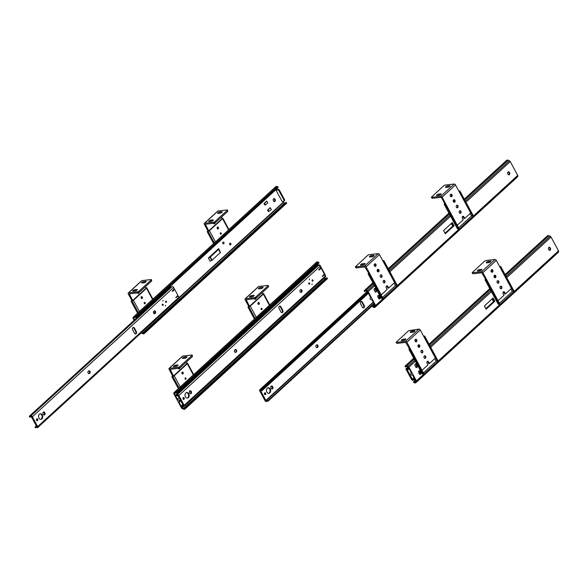 <?xml version="1.0" encoding="UTF-8"?>
<svg xmlns="http://www.w3.org/2000/svg" width="588" height="588" viewBox="0 0 588 588"><rect width="100%" height="100%" fill="white"/><g stroke="black" fill="none" stroke-linecap="round" stroke-linejoin="round"><path stroke-width="0.88" d="M145.038 303.702A0.706 0.529 -96.5 0 1 144.192 303.173A0.706 0.529 -96.5 0 1 145.207 302.879A0.706 0.529 -96.5 0 1 145.038 303.702M142.171 298.41A0.978 0.728 83.5 0 0 141.627 296.631A0.978 0.728 83.5 0 0 141.848 298.564A0.978 0.728 83.5 0 0 142.171 298.41M145.802 287.76L146.559 287.73A1.183 0.375 151.6 0 1 146.772 287.819A1.183 0.375 151.6 0 1 146.515 288.289L133.388 300.306A1.183 0.375 151.6 0 1 132.05 301.012L131.102 301.225L137.57 313.184M131.102 301.225L132.653 300.505L146.074 288.223L145.302 286.841M141.34 296.749A0.978 0.728 -96.5 0 1 141.539 298.513M154.732 313.294A0.911 0.684 83.5 0 0 154.063 312.765M144.501 302.445A0.706 0.529 -96.5 0 1 144.655 303.805M221.088 234.09A0.706 0.529 -96.5 0 1 220.243 233.561A0.706 0.529 -96.5 0 1 221.257 233.274A0.706 0.529 -96.5 0 1 221.088 234.09M218.229 228.798A0.978 0.728 83.5 0 0 217.678 227.019A0.978 0.728 83.5 0 0 217.898 228.952A0.978 0.728 83.5 0 0 218.229 228.798M221.852 218.155L222.609 218.119A1.183 0.375 151.6 0 1 222.823 218.207A1.183 0.375 151.6 0 1 222.565 218.677L209.438 230.694A1.183 0.375 151.6 0 1 208.101 231.4L207.152 231.613L213.62 243.572M207.152 231.613L208.703 230.9L222.124 218.611L221.353 217.229M217.391 227.137A0.978 0.728 -96.5 0 1 217.597 228.901M230.32 244.968A0.911 0.684 83.5 0 0 230.114 243.153M223.433 243.91A0.911 0.684 83.5 0 0 223.227 242.094M220.551 232.841A0.706 0.529 -96.5 0 1 220.706 234.193M135.299 290.942A1.33 0.419 -28.4 0 0 136.666 290.362A1.33 0.419 -28.4 0 0 137.261 289.59A1.33 0.419 -28.4 0 0 136.886 289.494L134.615 289.752A1.33 0.419 -28.4 0 0 133.248 290.34A1.33 0.419 -28.4 0 0 132.653 291.111A1.33 0.419 -28.4 0 0 133.028 291.207L135.299 290.942M128.544 292.861L137.746 291.81L138.864 291.258L151.197 279.976L151.138 279.557L141.928 280.608A1.183 0.691 47.5 0 0 141.664 280.719L128.28 292.971A1.183 0.691 47.5 0 1 128.544 292.861L141.928 280.608M143.56 281.564L145.831 281.307A1.33 0.419 151.6 0 1 146.206 281.402A1.33 0.419 151.6 0 1 145.611 282.174A1.33 0.419 151.6 0 1 144.244 282.755L141.973 283.019A1.33 0.419 151.6 0 1 141.598 282.924A1.33 0.419 151.6 0 1 142.193 282.144A1.33 0.419 151.6 0 1 143.56 281.564L144.089 282.549L145.199 282.424M138.864 291.258L139.4 292.243L138.283 292.795L129.338 293.853L132.667 300.49M134.189 291.075A1.33 0.419 151.6 0 1 135.144 290.737L136.254 290.612M139.4 292.243L151.726 280.961L151.388 279.616M143.156 282.872L143.156 282.879A1.33 0.419 151.6 0 1 144.089 282.549M131.933 300.666L128.294 293.934A1.183 0.691 47.5 0 1 128.28 292.971M141.12 297.014A1.301 0.963 -96.5 0 1 141.267 298.3M137.746 291.81L138.283 292.795A1.301 0.963 -96.5 0 1 137.908 293.375M137.408 292.89A1.301 0.963 83.5 0 0 139.121 292.449M211.349 221.338A1.33 0.419 -28.4 0 0 212.716 220.75A1.33 0.419 -28.4 0 0 213.312 219.978A1.33 0.419 -28.4 0 0 212.937 219.883L210.666 220.14A1.33 0.419 -28.4 0 0 209.299 220.728A1.33 0.419 -28.4 0 0 208.703 221.5A1.33 0.419 -28.4 0 0 209.078 221.595L211.349 221.338M204.595 223.249L213.804 222.198L214.914 221.647L227.247 210.364L227.189 209.945L217.979 210.996A1.183 0.691 47.5 0 0 217.714 211.114L204.33 223.359A1.183 0.691 47.5 0 1 204.595 223.249L217.979 210.996M219.611 211.952L221.882 211.695A1.33 0.419 151.6 0 1 222.257 211.79A1.33 0.419 151.6 0 1 221.661 212.562A1.33 0.419 151.6 0 1 220.294 213.143L218.023 213.407A1.33 0.419 151.6 0 1 217.648 213.312A1.33 0.419 151.6 0 1 218.244 212.54A1.33 0.419 151.6 0 1 219.611 211.952L220.14 212.937L221.25 212.812M214.914 221.647L215.451 222.631L214.333 223.183L205.388 224.249L208.725 230.878M210.247 221.463A1.33 0.419 151.6 0 1 211.195 221.125L212.305 221M215.451 222.631L227.776 211.349L227.438 210.012M219.192 213.275A1.33 0.419 151.6 0 1 220.14 212.937M207.983 231.055L204.345 224.322A1.183 0.691 47.5 0 1 204.33 223.359M217.178 227.402A1.301 0.963 -96.5 0 1 217.325 228.688M213.804 222.198L214.333 223.183A1.301 0.963 -96.5 0 1 213.959 223.763M213.459 223.286A1.301 0.963 83.5 0 0 215.179 222.837M447.424 185.955A1.33 0.419 -28.4 0 0 446.057 186.536A1.33 0.419 -28.4 0 0 445.461 187.315A1.33 0.419 -28.4 0 0 445.836 187.403L448.107 187.146A1.33 0.419 -28.4 0 0 449.475 186.565A1.33 0.419 -28.4 0 0 450.07 185.786A1.33 0.419 -28.4 0 0 449.695 185.698L447.424 185.955L447.953 186.94L449.063 186.815M462.594 216.421A1.301 0.963 -96.5 0 1 463.116 216.935L463.969 218.508L464.748 218.42L470.143 213.488A0.882 0.661 83.5 0 0 470.268 212.261L455.494 184.933A1.183 0.691 -132.5 0 0 454.179 184.037L444.969 185.088L443.859 185.639L431.335 197.281L432.121 198.325L440.934 197.325L441.588 197.766L444.903 203.94L445.726 203.97L458.905 228.342L457.596 228.805A1.183 0.375 -28.4 0 1 457.383 228.717L444.205 204.345A1.183 0.375 -28.4 0 0 444.418 204.433L445.101 204.455L458.28 228.835M456.839 224.52L442.11 197.186A1.183 0.691 -132.5 0 0 440.794 196.289L431.585 197.34M439.162 195.334L436.891 195.591A1.33 0.419 151.6 0 1 436.516 195.503A1.33 0.419 151.6 0 1 437.112 194.724A1.33 0.419 151.6 0 1 438.479 194.143L440.75 193.886A1.33 0.419 151.6 0 1 441.125 193.981A1.33 0.419 151.6 0 1 440.53 194.753A1.33 0.419 151.6 0 1 439.162 195.334M447.005 187.271A1.33 0.419 151.6 0 1 447.953 186.94M432.121 198.325L431.335 197.281M440.118 195.003L439.008 195.128L438.479 194.143M438.06 195.459A1.33 0.419 151.6 0 1 439.008 195.128M456.883 224.513A0.882 0.661 83.5 0 0 457.809 224.77L463.197 219.839L462.352 218.258A1.301 0.963 83.5 0 1 463.895 216.84L464.748 218.42M454.95 200.295A1.301 0.963 83.5 0 0 453.216 201.118A1.301 0.963 83.5 0 0 454.326 202.301A1.301 0.963 83.5 0 0 454.95 200.295M457.934 205.815A1.301 0.963 83.5 0 0 456.2 206.631A1.301 0.963 83.5 0 0 457.31 207.814A1.301 0.963 83.5 0 0 457.934 205.815M460.918 211.327A1.301 0.963 83.5 0 0 459.184 212.143A1.301 0.963 83.5 0 0 460.286 213.326A1.301 0.963 83.5 0 0 460.918 211.327M451.974 194.782A1.301 0.963 83.5 0 0 450.239 195.606A1.301 0.963 83.5 0 0 451.341 196.782A1.301 0.963 83.5 0 0 451.974 194.782M453.649 199.876A1.301 0.963 -96.5 0 1 453.921 202.228M450.673 194.363A1.301 0.963 -96.5 0 1 450.937 196.715M371.373 255.567A1.33 0.419 -28.4 0 0 370.006 256.147A1.33 0.419 -28.4 0 0 369.411 256.919A1.33 0.419 -28.4 0 0 369.786 257.015L372.057 256.758A1.33 0.419 -28.4 0 0 373.424 256.177A1.33 0.419 -28.4 0 0 374.019 255.398A1.33 0.419 -28.4 0 0 373.645 255.302L371.373 255.567L371.903 256.552L373.012 256.427M386.544 286.033A1.301 0.963 -96.5 0 1 387.066 286.54L387.918 288.12L388.697 288.032L394.085 283.093A0.882 0.661 83.5 0 0 394.217 281.873L379.444 254.545A1.183 0.691 -132.5 0 0 378.128 253.649L368.919 254.7L367.809 255.251L355.284 266.893L356.071 267.937L364.883 266.93L368.867 273.538M380.781 294.132L366.059 266.798A1.183 0.691 -132.5 0 0 364.744 265.901L355.534 266.952M363.112 264.945L360.841 265.203A1.33 0.419 151.6 0 1 360.466 265.114A1.33 0.419 151.6 0 1 361.061 264.335A1.33 0.419 151.6 0 1 362.428 263.755L364.7 263.498A1.33 0.419 151.6 0 1 365.075 263.586A1.33 0.419 151.6 0 1 364.479 264.365A1.33 0.419 151.6 0 1 363.112 264.945M370.954 256.882A1.33 0.419 151.6 0 1 371.903 256.552M356.071 267.937L355.284 266.893M364.068 264.615L362.958 264.74L362.428 263.755M362.002 265.07A1.33 0.419 151.6 0 1 362.958 264.74M380.833 294.125A0.882 0.661 83.5 0 0 381.759 294.382L387.147 289.45L386.294 287.87A1.301 0.963 83.5 0 1 387.845 286.452L388.697 288.032M378.9 269.907A1.301 0.963 83.5 0 0 377.165 270.73A1.301 0.963 83.5 0 0 378.275 271.906A1.301 0.963 83.5 0 0 378.9 269.907M381.884 275.427A1.301 0.963 83.5 0 0 380.149 276.242A1.301 0.963 83.5 0 0 381.259 277.426A1.301 0.963 83.5 0 0 381.884 275.427M384.868 280.939A1.301 0.963 83.5 0 0 383.133 281.755A1.301 0.963 83.5 0 0 384.236 282.938A1.301 0.963 83.5 0 0 384.868 280.939M375.923 264.394A1.301 0.963 83.5 0 0 374.189 265.21A1.301 0.963 83.5 0 0 375.291 266.393A1.301 0.963 83.5 0 0 375.923 264.394M377.599 269.488A1.301 0.963 -96.5 0 1 377.871 271.84M374.622 263.968A1.301 0.963 -96.5 0 1 374.887 266.327M208.365 258.022L210.092 261.226L212.099 260.175L220.478 252.406L218.662 248.599L208.365 258.022L210.364 256.971L218.618 249.422L218.662 248.599M274.978 199.185A1.36 1.007 -96.5 0 0 273.361 200.67L273.545 201.015A1.36 1.007 -96.5 0 0 275.162 199.53L274.574 199.597A1.36 1.007 83.5 0 1 274.206 201.596M222.955 242.234A0.911 0.684 -96.5 0 1 224.043 242.925A0.911 0.684 -96.5 0 1 222.742 243.3A0.911 0.684 -96.5 0 1 222.955 242.234M266.731 201.096L263.99 203.499L264.791 204.977L265.379 204.911L267.797 203.058L266.731 201.096L264.578 203.433L265.379 204.911M268.914 211.459L268.326 211.526L267.533 210.048L270.274 207.637L271.34 209.607L268.914 211.459L268.121 209.982L270.274 207.637M275.956 190.086L282.078 201.405L283.761 201.214A1.183 0.691 -132.5 0 0 284.026 201.103A1.183 0.691 -132.5 0 0 284.011 200.141L278.955 190.784A1.183 0.691 -132.5 0 0 277.639 189.887L275.956 190.086L276.316 189.285M275.713 186.756A2.293 1.345 47.5 0 1 275.816 186.639A2.293 1.345 47.5 0 1 277.279 186.609L278.073 186.977L278.109 187.645L136.004 317.704L135.218 317.336A1.404 0.823 -132.5 0 0 134.321 317.358A1.404 0.823 -132.5 0 0 134.255 317.432L133.711 318.417L134.534 319.938M282.821 201.324L283.512 202.404L179.134 297.947M153.615 313.154A0.911 0.684 -96.5 0 1 154.784 313.235M229.849 243.292A0.911 0.684 -96.5 0 1 230.937 243.976A0.911 0.684 -96.5 0 1 229.629 244.351A0.911 0.684 -96.5 0 1 229.849 243.292M217.935 249.408L209.152 257.324M283.512 202.404L284.783 202.963A1.404 0.823 -132.5 0 0 285.254 203.066M141.561 332.536L142.686 333.021A1.404 0.823 -132.5 0 0 143.546 332.992A1.404 0.823 -132.5 0 0 143.626 332.896L143.95 332.404L144.597 332.999L144.273 333.492A2.293 1.345 47.5 0 1 144.148 333.646A2.293 1.345 47.5 0 1 142.744 333.697L141.473 333.146A1.242 0.735 47.5 0 1 141.127 332.933M274.39 199.251A1.36 1.007 83.5 0 0 273.729 198.671M134.115 320.32L133.123 318.483A1.183 0.691 47.5 0 1 133.057 317.586L133.616 316.822A2.293 1.345 47.5 0 1 133.719 316.704A2.293 1.345 47.5 0 1 135.181 316.675L135.975 317.042L136.004 317.704M278.073 186.977L135.975 317.042M143.95 332.404L286.047 202.338L286.701 202.934L286.371 203.426A2.293 1.345 47.5 0 1 286.246 203.58A2.293 1.345 47.5 0 1 286.084 203.691M286.701 202.934L144.597 332.999M284.291 200.729A1.183 0.691 -132.5 0 0 284.555 200.618A1.183 0.691 -132.5 0 0 284.541 199.655L279.484 190.299A1.183 0.691 -132.5 0 0 278.168 189.409L276.485 189.601M264.578 203.433L263.99 203.499M268.121 209.982L267.533 210.048M190.902 393.019L190.902 392.145M318.556 265.342A1.183 0.691 -132.5 0 0 318.439 265.35L316.756 265.541L317.116 264.74M174.511 393.872L177.378 399.186L179.656 400.803L179.112 402.383L181.986 407.69L183.485 408.484A1.404 0.823 -132.5 0 0 184.345 408.447A1.404 0.823 -132.5 0 0 184.426 408.351L184.75 407.859L185.396 408.454L185.073 408.947A2.293 1.345 47.5 0 1 184.941 409.101A2.293 1.345 47.5 0 1 183.537 409.152L182.273 408.601A1.242 0.735 47.5 0 1 181.398 407.763L173.923 393.938A1.183 0.691 47.5 0 1 173.857 393.041L174.416 392.277A2.293 1.345 47.5 0 1 174.518 392.159A2.293 1.345 47.5 0 1 175.981 392.13L176.775 392.497L176.804 393.166L176.018 392.799A1.404 0.823 -132.5 0 0 175.114 392.813A1.404 0.823 -132.5 0 0 175.055 392.887L174.511 393.872L175.783 392.71M179.274 397.451L177.378 399.186M181.001 400.649L179.112 402.383M324.458 277.926L325.583 278.418A1.404 0.823 -132.5 0 0 326.053 278.521M183.846 406.433L182.214 407.925M316.513 262.211A2.293 1.345 47.5 0 1 316.616 262.094A2.293 1.345 47.5 0 1 318.079 262.064L318.872 262.432L318.902 263.101L176.804 393.166M318.872 262.432L176.775 392.497M184.75 407.859L326.847 277.793L327.501 278.389L327.171 278.881A2.293 1.345 47.5 0 1 327.046 279.035A2.293 1.345 47.5 0 1 326.877 279.153M327.501 278.389L185.396 408.454M325.414 276.007A1.183 0.691 -132.5 0 0 325.34 275.118L320.284 265.761A1.183 0.691 -132.5 0 0 318.968 264.865L317.285 265.056M324.4 274.831L324.098 274.273M320.923 268.4L320.541 267.694M180.612 399.928L179.656 400.803M180.428 399.583L179.465 400.457M175.805 297.719L177.539 295.654A0.706 0.522 -96.5 0 0 177.708 294.992L174.879 289.752A0.706 0.522 -96.5 0 0 174.555 289.656L173.967 289.722A0.706 0.522 -96.5 0 1 174.188 289.759M32.369 416.767A1.176 0.691 -132.5 0 0 30.774 415.951A1.176 0.691 -132.5 0 0 30.672 416.091A1.477 0.867 47.5 0 1 30.554 416.26A1.477 0.867 47.5 0 1 29.4 416.164L29.459 416.848A2.359 1.389 -132.5 0 0 31.149 416.914A2.359 1.389 -132.5 0 0 31.348 416.642L36.912 426.925A2.359 1.389 -132.5 0 0 35.229 426.873A2.359 1.389 -132.5 0 0 35.03 427.153L35.677 427.77A1.477 0.867 47.5 0 1 35.824 427.52A1.477 0.867 47.5 0 1 36.875 427.557A1.176 0.691 -132.5 0 0 37.713 427.586L178.987 298.278A1.176 0.691 -132.5 0 0 178.95 297.285L37.676 426.594L32.369 416.767L173.636 287.466L174.298 288.686L172.321 291.009L172.549 291.383L174.342 289.744A0.706 0.522 -96.5 0 1 174.555 289.656M178.95 297.285L178.289 296.058L175.937 297.704M162.854 301.049L163.045 300.439L162.854 301.049M154.997 313.522A1.33 0.985 -96.5 0 1 153.799 311.302L154.085 311.045A1.33 0.985 -96.5 0 1 155.283 313.264L154.409 313.588A1.33 0.985 -96.5 0 1 154.254 313.705M89.516 373.461A1.33 0.985 -96.5 0 1 88.318 371.241L88.597 370.984A1.33 0.985 -96.5 0 1 89.795 373.204L88.928 373.527A1.33 0.985 -96.5 0 1 88.766 373.645M37.698 419.229A0.941 0.706 83.5 0 0 36.434 419.825A0.941 0.706 83.5 0 0 37.242 420.685A0.941 0.706 83.5 0 0 37.698 419.229M42.299 415.025A2.8 2.087 83.5 0 0 40.307 413.768A2.8 2.087 83.5 0 0 38.551 416.789A2.8 2.087 83.5 0 0 40.94 419.34A2.8 2.087 83.5 0 0 42.299 415.025M44.872 412.96A1.33 0.985 -96.5 0 1 43.284 414.415L43.071 414.018A1.33 0.985 -96.5 0 1 44.659 412.57L44.872 412.96L44.284 413.033A1.33 0.985 -96.5 0 1 43.924 414.981M134.49 333.249L132.601 329.75A1.536 1.139 -96.5 0 1 133.358 327.413A1.536 1.139 -96.5 0 1 134.431 328.075L136.328 331.573A1.536 1.139 -96.5 0 1 135.571 333.911A1.536 1.139 -96.5 0 1 134.49 333.249M163.133 304.415A0.647 0.485 83.5 0 0 162.266 304.827A0.647 0.485 83.5 0 0 162.825 305.415A0.647 0.485 83.5 0 0 163.133 304.415M166.448 301.387A0.647 0.485 83.5 0 0 165.581 301.798A0.647 0.485 83.5 0 0 166.132 302.386A0.647 0.485 83.5 0 0 166.448 301.387M165.478 305.9L165.669 305.282L165.478 305.9M178.289 296.058L175.68 297.543M173.967 289.722A0.706 0.522 -96.5 0 0 173.754 289.81L172.262 291.178M154.247 310.927A1.33 0.985 -96.5 0 1 154.695 313.331L155.283 313.264M88.759 370.866A1.33 0.985 -96.5 0 1 89.207 373.27L89.795 373.204M36.743 418.928A0.941 0.706 -96.5 0 1 36.941 420.633M40.013 413.834A2.8 2.087 -96.5 0 1 41.711 415.091A2.8 2.087 -96.5 0 1 40.645 419.347M43.424 412.07A1.33 0.985 -96.5 0 1 44.071 412.636L44.659 412.57M44.284 413.033L44.071 412.636M135.269 333.888A1.536 1.139 -96.5 0 0 135.74 331.639L133.844 328.141L134.431 328.075M133.072 327.501A1.536 1.139 -96.5 0 1 133.844 328.141M162.398 304.297A0.647 0.485 -96.5 0 1 162.516 305.312M165.706 301.262A0.647 0.485 -96.5 0 1 165.823 302.283M173.636 287.466A1.176 0.691 -132.5 0 0 172.041 286.643A1.176 0.691 -132.5 0 0 171.946 286.782M171.571 287.084A1.477 0.867 47.5 0 1 170.674 286.856L29.4 416.164M37.713 427.586A1.176 0.691 -132.5 0 0 37.676 426.594M173.754 289.81L174.342 289.744M36.081 427.395L35.677 427.77M135.74 331.639L136.328 331.573M322.283 276.448L324.017 274.383A0.706 0.522 -96.5 0 0 324.186 273.721L321.349 268.488A0.706 0.522 -96.5 0 0 321.026 268.385L320.438 268.451A0.706 0.522 -96.5 0 1 320.666 268.488M178.84 395.504A1.176 0.691 -132.5 0 0 177.245 394.68A1.176 0.691 -132.5 0 0 177.15 394.82A1.477 0.867 47.5 0 1 177.025 394.989A1.477 0.867 47.5 0 1 175.878 394.893L175.93 395.577A2.359 1.389 -132.5 0 0 177.62 395.643A2.359 1.389 -132.5 0 0 177.819 395.371L183.382 405.661A2.359 1.389 -132.5 0 0 181.707 405.602A2.359 1.389 -132.5 0 0 181.501 405.882L182.148 406.499A1.477 0.867 47.5 0 1 182.302 406.257A1.477 0.867 47.5 0 1 183.353 406.293A1.176 0.691 -132.5 0 0 184.191 406.315L325.458 277.014A1.176 0.691 -132.5 0 0 325.421 276.015L184.154 405.323L178.84 395.504L320.115 266.195L320.776 267.415L318.792 269.738L319.019 270.12L320.82 268.473A0.706 0.522 -96.5 0 1 321.026 268.385M325.421 276.015L324.76 274.794L322.415 276.434M309.332 279.778L309.523 279.168L309.332 279.778M301.475 292.251A1.33 0.985 -96.5 0 1 300.277 290.038L300.556 289.781A1.33 0.985 -96.5 0 1 301.754 291.993L300.887 292.317A1.33 0.985 -96.5 0 1 300.725 292.434M235.994 352.19A1.33 0.985 -96.5 0 1 234.796 349.97L235.075 349.713A1.33 0.985 -96.5 0 1 236.273 351.933L235.406 352.256A1.33 0.985 -96.5 0 1 235.244 352.374M184.176 397.958A0.941 0.706 83.5 0 0 182.912 398.554A0.941 0.706 83.5 0 0 183.721 399.414A0.941 0.706 83.5 0 0 184.176 397.958M188.77 393.754A2.8 2.087 83.5 0 0 186.778 392.497A2.8 2.087 83.5 0 0 185.029 395.526A2.8 2.087 83.5 0 0 187.418 398.069A2.8 2.087 83.5 0 0 188.77 393.754M191.343 391.696A1.33 0.985 -96.5 0 1 189.762 393.144L189.549 392.747A1.33 0.985 -96.5 0 1 191.129 391.299L191.343 391.696L190.755 391.762A1.33 0.985 -96.5 0 1 190.402 393.71M280.968 311.978L279.079 308.479A1.536 1.139 -96.5 0 1 279.837 306.142A1.536 1.139 -96.5 0 1 280.91 306.804L282.799 310.302A1.536 1.139 -96.5 0 1 282.042 312.64A1.536 1.139 -96.5 0 1 280.968 311.978M309.611 283.144A0.647 0.485 83.5 0 0 308.744 283.556A0.647 0.485 83.5 0 0 309.295 284.144A0.647 0.485 83.5 0 0 309.611 283.144M312.926 280.116A0.647 0.485 83.5 0 0 312.059 280.527A0.647 0.485 83.5 0 0 312.61 281.115A0.647 0.485 83.5 0 0 312.926 280.116M311.956 284.629L312.147 284.019L311.956 284.629M324.76 274.794L322.151 276.272M320.438 268.451A0.706 0.522 -96.5 0 0 320.232 268.54L318.74 269.907M300.718 289.663A1.33 0.985 -96.5 0 1 301.166 292.06L301.754 291.993M235.237 349.595A1.33 0.985 -96.5 0 1 235.685 351.999L236.273 351.933M183.221 397.657A0.941 0.706 -96.5 0 1 183.412 399.362M186.492 392.564A2.8 2.087 -96.5 0 1 188.182 393.82A2.8 2.087 -96.5 0 1 187.116 398.076M189.902 390.8A1.33 0.985 -96.5 0 1 190.541 391.365L191.129 391.299M190.755 391.762L190.541 391.365M281.748 312.625A1.536 1.139 -96.5 0 0 282.211 310.368L280.322 306.87L280.91 306.804M279.543 306.23A1.536 1.139 -96.5 0 1 280.322 306.87M308.876 283.026A0.647 0.485 -96.5 0 1 308.987 284.048M312.184 279.991A0.647 0.485 -96.5 0 1 312.301 281.013M320.115 266.195A1.176 0.691 -132.5 0 0 318.52 265.379A1.176 0.691 -132.5 0 0 318.424 265.511M318.042 265.813A1.477 0.867 47.5 0 1 317.145 265.585L175.878 394.893M184.191 406.315A1.176 0.691 -132.5 0 0 184.154 405.323M320.232 268.54L320.82 268.473M182.559 406.124L182.148 406.499M282.211 310.368L282.799 310.302M259.712 390.822L265.019 400.649A1.176 0.691 -132.5 0 0 266.614 401.464A1.176 0.691 -132.5 0 0 266.717 401.332L266.717 401.332A1.477 0.867 47.5 0 1 266.834 401.156A1.477 0.867 47.5 0 1 267.988 401.251L267.93 400.568A2.359 1.389 -132.5 0 0 266.239 400.509A2.359 1.389 -132.5 0 0 266.041 400.781L260.477 390.491A2.359 1.389 -132.5 0 0 262.16 390.55A2.359 1.389 -132.5 0 0 262.358 390.263L261.711 389.653A1.477 0.867 47.5 0 1 261.564 389.895A1.477 0.867 47.5 0 1 260.513 389.859L260.513 389.859A1.176 0.691 -132.5 0 0 259.675 389.829A1.176 0.691 -132.5 0 0 259.712 390.822M316.697 347.633A1.33 0.985 83.5 0 0 316.858 347.515L317.138 347.258A1.33 0.985 83.5 0 0 316.689 344.855M264.673 392.916A0.941 0.706 -96.5 0 1 264.872 394.621M267.944 387.815A2.8 2.087 -96.5 0 1 269.642 389.08A2.8 2.087 -96.5 0 1 268.576 393.335M271.854 388.969A1.33 0.985 83.5 0 0 272.215 387.014L272.001 386.625A1.33 0.985 83.5 0 0 271.355 386.059M363.2 307.877A1.536 1.139 83.5 0 0 363.671 305.628L361.774 302.129A1.536 1.139 83.5 0 0 361.003 301.482M317.446 347.449L317.726 347.185A1.33 0.985 83.5 0 0 316.528 344.972L316.248 345.229A1.33 0.985 83.5 0 0 317.446 347.449L316.858 347.515M265.489 394.519A0.941 0.706 83.5 0 0 264.96 392.799A0.941 0.706 83.5 0 0 265.173 394.673A0.941 0.706 83.5 0 0 265.489 394.519M269.819 392.88A2.8 2.087 83.5 0 0 270.23 389.013A2.8 2.087 83.5 0 0 268.238 387.757A2.8 2.087 83.5 0 0 266.482 390.777A2.8 2.087 83.5 0 0 268.87 393.328A2.8 2.087 83.5 0 0 269.819 392.88M272.803 386.948L272.589 386.559A1.33 0.985 83.5 0 0 271.002 388.006L271.215 388.403A1.33 0.985 83.5 0 0 272.803 386.948L272.215 387.014M364.259 305.562A1.536 1.139 83.5 0 1 363.502 307.899A1.536 1.139 83.5 0 1 362.421 307.237L360.532 303.739A1.536 1.139 83.5 0 1 361.289 301.401A1.536 1.139 83.5 0 1 362.362 302.063L364.259 305.562L363.671 305.628M367.61 291.824L260.513 389.859L367.61 291.824M368.367 293.236L262.358 390.263M367.934 292.427L261.711 389.653M379.708 298.256L378.995 298.91M373.939 303.54L267.93 400.568M374.211 304.025L267.988 401.251M362.362 302.063L361.774 302.129M406.183 369.558L411.497 379.378A1.176 0.691 -132.5 0 0 413.092 380.193A1.176 0.691 -132.5 0 0 413.188 380.061L413.188 380.061A1.477 0.867 47.5 0 1 413.313 379.892A1.477 0.867 47.5 0 1 414.466 379.98L414.408 379.297A2.359 1.389 -132.5 0 0 412.717 379.238A2.359 1.389 -132.5 0 0 412.519 379.51L406.955 369.22A2.359 1.389 -132.5 0 0 408.638 369.279A2.359 1.389 -132.5 0 0 408.836 368.999L408.19 368.382A1.477 0.867 47.5 0 1 408.035 368.625A1.477 0.867 47.5 0 1 406.984 368.588L406.984 368.588A1.176 0.691 -132.5 0 0 406.146 368.558A1.176 0.691 -132.5 0 0 406.183 369.558M410.931 371.939A0.941 0.706 83.5 0 0 411.027 373.064M416.525 367.449A2.8 2.087 83.5 0 0 415.51 366.603M408.41 367.287L406.984 368.588L408.41 367.287M408.733 367.882L408.19 368.382M420.508 373.711L419.795 374.365M415.01 379.488L414.466 379.98M453.421 201.743A0.978 0.728 83.5 0 0 453.275 200.457M444.749 203.61L444.462 203.874A1.183 0.375 -28.4 0 0 444.205 204.345M459.037 191.497L459.875 190.938L458.927 191.151A1.183 0.375 -28.4 0 0 458.86 191.166M445.101 204.455L445.726 203.97M458.618 227.821L471.502 216.031L473.053 215.311L459.875 190.938M453.421 200.133A0.978 0.728 -96.5 0 1 453.635 202.029M470.128 213.495L471.502 216.031M459.456 191.401L472.634 215.774M457.001 207.784A1.242 0.926 83.5 0 0 456.722 205.33M459.985 213.297A1.242 0.926 83.5 0 0 459.698 210.849M377.371 271.355A0.978 0.728 83.5 0 0 377.224 270.068M368.698 273.222L368.411 273.486A1.183 0.375 -28.4 0 0 368.154 273.957A1.183 0.375 -28.4 0 0 368.36 274.045L369.051 274.067L382.229 298.439L382.854 297.954L369.676 273.582L368.852 273.552M368.154 273.957L381.333 298.329A1.183 0.375 -28.4 0 0 381.538 298.417L382.229 298.439M382.986 261.109L383.824 260.55L382.876 260.763A1.183 0.375 -28.4 0 0 382.81 260.778M369.051 274.067L369.676 273.582M382.567 297.432L395.452 285.643L397.003 284.923L383.824 260.55M377.371 269.745A0.978 0.728 -96.5 0 1 377.584 271.641M394.078 283.107L395.452 285.643M383.405 261.013L396.584 285.386M380.95 277.396A1.242 0.926 83.5 0 0 380.671 274.941M383.927 282.909A1.242 0.926 83.5 0 0 383.648 280.454M508.642 174.842A1.36 1.007 -96.5 0 0 509.01 172.843L509.598 172.776A1.36 1.007 83.5 0 1 507.981 174.254L507.789 173.916A1.36 1.007 83.5 0 1 509.414 172.431M508.157 171.917A1.36 1.007 -96.5 0 1 508.826 172.497M378.209 295.374A1.183 0.882 -96.5 0 1 378.745 295.867L379.547 297.344A1.183 0.882 -96.5 0 1 379.26 299.057M372.16 300.24L375.026 305.547L374.505 306.569A1.404 0.823 47.5 0 1 374.438 306.642A1.404 0.823 47.5 0 1 373.542 306.657L372.748 306.289L372.785 306.951L373.578 307.318A2.293 1.345 -132.5 0 0 375.034 307.289A2.293 1.345 -132.5 0 0 375.144 307.179L375.703 306.414A1.242 0.735 -132.5 0 0 375.614 305.481L368.147 291.663A1.183 0.691 -132.5 0 0 367.287 290.854L366.015 290.296A2.293 1.345 -132.5 0 0 364.611 290.354A2.293 1.345 -132.5 0 0 364.486 290.509L364.156 291.001L364.803 291.597L365.133 291.097A1.404 0.823 47.5 0 1 365.207 291.009A1.404 0.823 47.5 0 1 366.074 290.972L367.559 291.729L370.425 297.036L370.072 298.961L372.16 300.24M374.483 288.48A1.183 0.882 -96.5 0 1 375.019 288.973L375.82 290.45A1.183 0.882 -96.5 0 1 375.534 292.163M445.138 233.436L453.458 225.821L451.9 222.94M379.334 295.801A1.183 0.882 83.5 0 0 377.922 297.087L378.723 298.564A1.183 0.882 83.5 0 0 380.135 297.278L379.334 295.801L378.745 295.867M517.014 177.319A2.293 1.345 -132.5 0 0 517.139 177.231A2.293 1.345 -132.5 0 0 517.242 177.113L517.8 176.349A1.242 0.735 -132.5 0 0 517.719 175.415L510.244 161.597A1.183 0.691 -132.5 0 0 509.384 160.789L508.113 160.23A2.293 1.345 -132.5 0 0 506.709 160.289A2.293 1.345 -132.5 0 0 506.584 160.443M374.997 291.67L374.196 290.193A1.183 0.882 83.5 0 1 375.607 288.906L376.401 290.384A1.183 0.882 83.5 0 1 374.997 291.67M452.312 222.558L454.046 225.755L445.307 233.752L443.58 230.555L452.312 222.558M451.297 223.484L452.745 226.159L454.046 225.755M365.604 290.869L364.803 291.597M517.8 176.349L375.703 306.414M374.541 304.65L372.748 306.289M452.745 226.159L445.02 233.23M549.442 250.297A1.36 1.007 -96.5 0 0 549.809 248.298L550.397 248.232A1.36 1.007 83.5 0 1 548.78 249.716L548.589 249.371A1.36 1.007 83.5 0 1 550.214 247.886M548.957 247.372A1.36 1.007 -96.5 0 1 549.626 247.952M419.009 370.83A1.183 0.882 -96.5 0 1 419.545 371.322L420.346 372.799A1.183 0.882 -96.5 0 1 420.06 374.512M412.96 375.695L415.826 381.002L415.304 382.024A1.404 0.823 47.5 0 1 415.238 382.097A1.404 0.823 47.5 0 1 414.342 382.112L413.548 381.744L413.585 382.413L414.371 382.781A2.293 1.345 -132.5 0 0 415.834 382.751A2.293 1.345 -132.5 0 0 415.944 382.634L416.502 381.869A1.242 0.735 -132.5 0 0 416.414 380.936L408.947 367.118A1.183 0.691 -132.5 0 0 408.087 366.309L406.815 365.758A2.293 1.345 -132.5 0 0 405.411 365.809A2.293 1.345 -132.5 0 0 405.279 365.964L404.956 366.456L405.602 367.052L405.933 366.559A1.404 0.823 47.5 0 1 406.007 366.464A1.404 0.823 47.5 0 1 406.874 366.427L408.359 367.184L411.225 372.491L410.872 374.416L412.96 375.695M415.282 363.935A1.183 0.882 -96.5 0 1 415.819 364.428L416.613 365.905A1.183 0.882 -96.5 0 1 416.333 367.618M485.938 308.898L494.258 301.284L492.693 298.395M420.133 371.256A1.183 0.882 83.5 0 0 418.722 372.542L419.523 374.019A1.183 0.882 83.5 0 0 420.927 372.733L420.133 371.256L419.545 371.322M557.814 252.781A2.293 1.345 -132.5 0 0 557.938 252.686A2.293 1.345 -132.5 0 0 558.041 252.568L558.6 251.804A1.242 0.735 -132.5 0 0 558.519 250.878L551.044 237.052A1.183 0.691 -132.5 0 0 550.184 236.244L548.913 235.692A2.293 1.345 -132.5 0 0 547.509 235.744A2.293 1.345 -132.5 0 0 547.384 235.898M415.797 367.125L414.996 365.648A1.183 0.882 83.5 0 1 416.407 364.362L417.201 365.839A1.183 0.882 83.5 0 1 415.797 367.125M493.111 298.013L494.846 301.218L486.107 309.214L484.38 306.01L493.111 298.013M492.097 298.939L493.545 301.615L494.846 301.218M406.404 366.324L405.602 367.052M558.6 251.804L416.502 381.869M415.341 380.105L413.548 381.744M493.545 301.615L485.82 308.685M176.099 366.405A1.33 0.419 -28.4 0 0 177.466 365.817A1.33 0.419 -28.4 0 0 178.061 365.045A1.33 0.419 -28.4 0 0 177.686 364.95L175.408 365.214A1.33 0.419 -28.4 0 0 174.048 365.795A1.33 0.419 -28.4 0 0 173.453 366.567A1.33 0.419 -28.4 0 0 173.827 366.662L176.099 366.405M169.344 368.316L178.546 367.265L179.663 366.714L191.997 355.431L191.938 355.012L182.728 356.063A1.183 0.691 47.5 0 0 182.464 356.181L169.079 368.433A1.183 0.691 47.5 0 1 169.344 368.316L182.728 356.063M184.36 357.019L186.631 356.762A1.33 0.419 151.6 0 1 187.006 356.857A1.33 0.419 151.6 0 1 186.411 357.629A1.33 0.419 151.6 0 1 185.044 358.21L182.772 358.474A1.33 0.419 151.6 0 1 182.398 358.379A1.33 0.419 151.6 0 1 182.993 357.607A1.33 0.419 151.6 0 1 184.36 357.019L184.889 358.004L185.999 357.879M179.663 366.714L180.2 367.698L179.083 368.25L170.138 369.315L173.467 375.945L186.844 363.678M174.989 366.53A1.33 0.419 151.6 0 1 175.944 366.199L177.047 366.067M180.2 367.698L192.526 356.416L192.188 355.079M183.941 358.342A1.33 0.419 151.6 0 1 184.889 358.004M186.102 362.296L186.859 363.693M172.732 376.122L169.094 369.389A1.183 0.691 47.5 0 1 169.079 368.433M181.92 372.476A1.301 0.963 -96.5 0 1 182.067 373.755M178.546 367.265L179.083 368.25A1.301 0.963 -96.5 0 1 178.708 368.83M178.208 368.353A1.301 0.963 83.5 0 0 179.921 367.904M185.837 379.157A0.706 0.529 -96.5 0 1 184.992 378.628A0.706 0.529 -96.5 0 1 186.006 378.341A0.706 0.529 -96.5 0 1 185.837 379.157M182.971 373.865A0.978 0.728 83.5 0 0 182.427 372.086A0.978 0.728 83.5 0 0 182.648 374.019A0.978 0.728 83.5 0 0 182.971 373.865M186.602 363.222L187.359 363.186A1.183 0.375 151.6 0 1 187.572 363.274A1.183 0.375 151.6 0 1 187.315 363.751L174.188 375.761A1.183 0.375 151.6 0 1 172.85 376.474L171.902 376.68L178.362 388.639M171.902 376.68L173.453 375.967M182.14 372.204A0.978 0.728 -96.5 0 1 182.339 373.968M185.301 377.908A0.706 0.529 -96.5 0 1 185.455 379.26M252.149 296.793A1.33 0.419 -28.4 0 0 253.516 296.212A1.33 0.419 -28.4 0 0 254.112 295.433A1.33 0.419 -28.4 0 0 253.737 295.338L251.466 295.602A1.33 0.419 -28.4 0 0 250.098 296.183A1.33 0.419 -28.4 0 0 249.503 296.955A1.33 0.419 -28.4 0 0 249.878 297.05L252.149 296.793M245.394 298.704L254.604 297.653L255.714 297.102L268.047 285.819L267.988 285.401L258.779 286.452A1.183 0.691 47.5 0 0 258.514 286.569L245.13 298.822A1.183 0.691 47.5 0 1 245.394 298.704L258.779 286.452M260.411 287.414L262.682 287.15A1.33 0.419 151.6 0 1 263.056 287.245A1.33 0.419 151.6 0 1 262.461 288.017A1.33 0.419 151.6 0 1 261.094 288.605L258.823 288.862A1.33 0.419 151.6 0 1 258.448 288.767A1.33 0.419 151.6 0 1 259.043 287.995A1.33 0.419 151.6 0 1 260.411 287.414L260.94 288.392L262.05 288.267M255.714 297.102L256.25 298.087L255.133 298.638L246.188 299.704L249.525 306.341M251.039 296.918A1.33 0.419 151.6 0 1 251.995 296.587L253.105 296.462M256.25 298.087L268.576 286.804L268.238 285.467M259.992 288.73A1.33 0.419 151.6 0 1 260.94 288.392M262.152 292.684L262.909 294.088L249.503 306.355L247.952 307.076L254.42 319.027M248.783 306.517L245.145 299.777A1.183 0.691 47.5 0 1 245.13 298.822M257.978 302.864A1.301 0.963 -96.5 0 1 258.125 304.15M255.141 298.638A1.301 0.963 -96.5 0 1 254.758 299.219M254.259 298.741A1.301 0.963 83.5 0 0 255.971 298.3M261.888 309.545A0.706 0.529 -96.5 0 1 261.043 309.016A0.706 0.529 -96.5 0 1 262.057 308.729A0.706 0.529 -96.5 0 1 261.888 309.545M259.029 304.253A0.978 0.728 83.5 0 0 258.477 302.475A0.978 0.728 83.5 0 0 258.698 304.408A0.978 0.728 83.5 0 0 259.029 304.253M262.652 293.61L263.409 293.574A1.183 0.375 151.6 0 1 263.622 293.662A1.183 0.375 151.6 0 1 263.365 294.14L250.238 306.15A1.183 0.375 151.6 0 1 248.9 306.863L247.952 307.076M258.191 302.592A0.978 0.728 -96.5 0 1 258.397 304.363M261.351 308.296A0.706 0.529 -96.5 0 1 261.506 309.656M488.224 261.41A1.33 0.419 -28.4 0 0 486.857 261.991A1.33 0.419 -28.4 0 0 486.261 262.77A1.33 0.419 -28.4 0 0 486.636 262.865L488.907 262.601A1.33 0.419 -28.4 0 0 490.274 262.02A1.33 0.419 -28.4 0 0 490.87 261.248A1.33 0.419 -28.4 0 0 490.495 261.153L488.224 261.41L488.753 262.395L489.863 262.27M503.394 291.876A1.301 0.963 -96.5 0 1 503.916 292.39L504.769 293.963L505.548 293.875L510.943 288.943A0.882 0.661 83.5 0 0 511.068 287.723L496.294 260.396A1.183 0.691 -132.5 0 0 494.978 259.499L485.769 260.55L484.659 261.101L472.135 272.736L472.921 273.788L481.734 272.781L485.725 279.396M497.632 299.976L482.91 272.641A1.183 0.691 -132.5 0 0 481.594 271.752L472.385 272.803M479.962 270.789L477.691 271.053A1.33 0.419 151.6 0 1 477.316 270.958A1.33 0.419 151.6 0 1 477.912 270.186A1.33 0.419 151.6 0 1 479.279 269.598L481.55 269.341A1.33 0.419 151.6 0 1 481.925 269.436A1.33 0.419 151.6 0 1 481.329 270.208A1.33 0.419 151.6 0 1 479.962 270.789M487.805 262.726A1.33 0.419 151.6 0 1 488.753 262.395M472.921 273.788L472.135 272.736M480.918 270.458L479.808 270.583L479.279 269.598M478.852 270.921A1.33 0.419 151.6 0 1 479.808 270.583M497.683 299.968A0.882 0.661 83.5 0 0 498.609 300.225L503.997 295.294L503.152 293.721A1.301 0.963 83.5 0 1 504.695 292.302L505.548 293.875M495.75 275.757A1.301 0.963 83.5 0 0 494.016 276.573A1.301 0.963 83.5 0 0 495.125 277.756A1.301 0.963 83.5 0 0 495.75 275.757M498.734 281.27A1.301 0.963 83.5 0 0 497 282.086A1.301 0.963 83.5 0 0 498.11 283.269A1.301 0.963 83.5 0 0 498.734 281.27M501.718 286.782A1.301 0.963 83.5 0 0 499.984 287.606A1.301 0.963 83.5 0 0 501.086 288.781A1.301 0.963 83.5 0 0 501.718 286.782M492.773 270.237A1.301 0.963 83.5 0 0 491.039 271.061A1.301 0.963 83.5 0 0 492.141 272.237A1.301 0.963 83.5 0 0 492.773 270.237M494.449 275.331A1.301 0.963 -96.5 0 1 494.721 277.69M491.472 269.819A1.301 0.963 -96.5 0 1 491.737 272.171M494.221 277.205A0.978 0.728 83.5 0 0 494.074 275.919M485.548 279.065L485.262 279.329A1.183 0.375 -28.4 0 0 485.004 279.8A1.183 0.375 -28.4 0 0 485.218 279.888L485.901 279.917L499.08 304.29L499.704 303.798L486.526 279.425L485.717 279.381M485.004 279.8L498.183 304.172A1.183 0.375 -28.4 0 0 498.389 304.261L499.08 304.29M499.837 266.952L500.675 266.393L499.726 266.607A1.183 0.375 -28.4 0 0 499.66 266.621M485.901 279.917L486.526 279.425M499.418 303.276L512.302 291.486L513.853 290.766L500.675 266.393M494.221 275.588A0.978 0.728 -96.5 0 1 494.435 277.492M510.928 288.951L512.302 291.486M500.256 266.856L513.434 291.229M497.801 283.24A1.242 0.926 83.5 0 0 497.521 280.785M500.778 288.752A1.242 0.926 83.5 0 0 500.498 286.305M412.173 331.022A1.33 0.419 -28.4 0 0 410.806 331.603A1.33 0.419 -28.4 0 0 410.211 332.382A1.33 0.419 -28.4 0 0 410.586 332.47L412.857 332.213A1.33 0.419 -28.4 0 0 414.224 331.632A1.33 0.419 -28.4 0 0 414.819 330.853A1.33 0.419 -28.4 0 0 414.444 330.765L412.173 331.022L412.702 332.007L413.812 331.882M427.344 361.488A1.301 0.963 -96.5 0 1 427.866 362.002L428.718 363.575L429.497 363.487L434.885 358.555A0.882 0.661 83.5 0 0 435.017 357.328L420.244 330A1.183 0.691 -132.5 0 0 418.928 329.111L408.601 330.706L396.084 342.348L396.871 343.392L405.683 342.392L409.674 349.007M421.581 369.587L406.859 342.253A1.183 0.691 -132.5 0 0 405.536 341.363L396.334 342.407M403.912 340.401L401.641 340.665A1.33 0.419 151.6 0 1 401.266 340.57A1.33 0.419 151.6 0 1 401.861 339.791A1.33 0.419 151.6 0 1 403.221 339.21L405.5 338.953A1.33 0.419 151.6 0 1 405.874 339.048A1.33 0.419 151.6 0 1 405.279 339.82A1.33 0.419 151.6 0 1 403.912 340.401M411.754 332.338A1.33 0.419 151.6 0 1 412.702 332.007M396.871 343.392L396.084 342.348M404.86 340.07L403.758 340.195L403.221 339.21M402.802 340.526A1.33 0.419 151.6 0 1 403.758 340.195M421.633 369.58A0.882 0.661 83.5 0 0 422.559 369.837L427.946 364.905L427.094 363.325A1.301 0.963 83.5 0 1 428.645 361.907L429.497 363.487M419.7 345.369A1.301 0.963 83.5 0 0 417.965 346.185A1.301 0.963 83.5 0 0 419.075 347.368A1.301 0.963 83.5 0 0 419.7 345.369M422.684 350.882A1.301 0.963 83.5 0 0 420.949 351.697A1.301 0.963 83.5 0 0 422.052 352.881A1.301 0.963 83.5 0 0 422.684 350.882M425.668 356.394A1.301 0.963 83.5 0 0 423.933 357.217A1.301 0.963 83.5 0 0 425.036 358.393A1.301 0.963 83.5 0 0 425.668 356.394M416.723 339.849A1.301 0.963 83.5 0 0 414.981 340.673A1.301 0.963 83.5 0 0 416.091 341.849A1.301 0.963 83.5 0 0 416.723 339.849M418.399 344.943A1.301 0.963 -96.5 0 1 418.671 347.295M415.422 339.43A1.301 0.963 -96.5 0 1 415.687 341.782M418.164 346.81A0.978 0.728 83.5 0 0 418.024 345.531M409.498 348.677L409.211 348.941A1.183 0.375 -28.4 0 0 408.954 349.412A1.183 0.375 -28.4 0 0 409.16 349.5L409.851 349.529L423.029 373.902L423.654 373.409L410.475 349.037L409.667 348.993M408.954 349.412L422.133 373.784A1.183 0.375 -28.4 0 0 422.338 373.872L423.029 373.902M423.786 336.564L424.624 336.005L423.676 336.218A1.183 0.375 -28.4 0 0 423.61 336.233M409.851 349.529L410.475 349.037M423.367 372.888L436.245 361.098L437.803 360.378L424.624 336.005M418.171 345.2A0.978 0.728 -96.5 0 1 418.384 347.096M434.877 358.562L436.245 361.098M424.205 336.468L437.384 360.841M421.75 352.851A1.242 0.926 83.5 0 0 421.471 350.397M424.727 358.364A1.242 0.926 83.5 0 0 424.448 355.916M146.515 288.289L152.557 299.461M133.388 300.306L139.429 311.478M132.05 301.012L138.276 312.537M222.565 218.677L228.607 229.857M209.438 230.694L215.48 241.866M208.101 231.4L214.326 242.925M137.129 289.957L136.886 289.494M135.144 290.737L134.615 289.752M151.197 279.976L151.726 280.961M129.345 294.338L129.999 293.743M146.081 281.762L145.831 281.307M213.187 220.346L212.937 219.883M211.195 221.125L210.666 220.14M227.247 210.364L227.776 211.349M205.396 224.726L206.05 224.131M222.132 212.158L221.882 211.695M454.179 184.037L440.794 196.289M455.494 184.933L442.11 197.186M449.945 186.153L449.695 185.698M463.116 216.935L463.895 216.84M441 194.341L440.75 193.886M378.128 253.649L364.744 265.901M379.444 254.545L366.059 266.798M373.894 255.765L373.645 255.302M387.066 286.54L387.845 286.452M364.942 263.953L364.7 263.498M134.983 317.255L133.711 318.417M283.284 202.169L179.075 297.557M284.783 202.963L142.686 333.021M218.618 249.422L220.346 252.627M210.364 256.971L212.099 260.175M210.004 257.213L211.731 260.418M134.755 317.219L133.697 318.189M277.279 186.609L135.181 316.675M286.371 203.426L144.273 333.492M218.751 249.209L220.478 252.406M275.162 199.53L274.574 199.597M277.639 189.887L278.168 189.409M278.955 190.784L279.484 190.299M284.011 200.141L284.541 199.655M183.456 406.345L181.986 407.69M325.583 278.418L183.485 408.484M175.555 392.674L174.496 393.651M318.079 262.064L175.981 392.13M327.171 278.881L185.073 408.947M318.439 265.35L318.968 264.865M379.186 296.683L378.194 297.587M373.196 302.159L265.629 400.619M272.589 386.559L272.001 386.625M317.726 347.185L317.138 347.258M419.986 372.138L418.994 373.042M413.996 377.621L412.107 379.348M444.418 204.433L457.596 228.805M368.36 274.045L381.538 298.417M374.938 305.378L373.542 306.657M517.719 175.415L375.614 305.481M510.244 161.597L465.939 202.147M450.717 216.083L389.888 271.759M374.556 285.79L368.147 291.663M508.113 160.23L464.74 199.935M449.408 213.966L388.69 269.547M373.358 283.578L366.015 290.296M509.384 160.789L465.358 201.081M450.033 215.112L389.307 270.693M373.975 284.724L367.287 290.854M517.242 177.113L375.144 307.179M375.82 290.45L376.401 290.384M375.019 288.973L375.607 288.906M379.547 297.344L380.135 297.278M509.01 172.843L509.598 172.776M415.738 380.833L414.342 382.112M558.519 250.878L416.414 380.936M551.044 237.052L506.738 277.609M491.517 291.538L430.688 347.221M415.356 361.252L408.947 367.118M548.913 235.692L505.54 275.39M490.208 289.421L429.49 345.002M414.158 359.033L406.815 365.758M550.184 236.244L506.158 276.544M490.833 290.575L430.107 346.148M414.775 360.187L408.087 366.309M558.041 252.568L415.944 382.634M416.613 365.905L417.201 365.839M415.819 364.428L416.407 364.362M420.346 372.799L420.927 372.733M549.809 248.298L550.397 248.232M177.929 365.413L177.686 364.95M175.944 366.199L175.408 365.214M191.997 355.431L192.526 356.416M170.145 369.793L170.792 369.198M186.881 357.225L186.631 356.762M187.315 363.751L193.356 374.923M174.188 375.761L180.229 386.933M172.85 376.474L179.075 387.992M254.604 297.653L255.133 298.638M253.979 295.801L253.737 295.338M251.995 296.587L251.466 295.602M268.047 285.819L268.576 286.804M246.196 300.181L246.85 299.586M262.932 287.613L262.682 287.15M263.365 294.14L269.407 305.312M250.238 306.15L256.28 317.322M248.9 306.863L255.126 318.38M494.978 259.499L481.594 271.752M496.294 260.396L482.91 272.641M490.745 261.609L490.495 261.153M503.916 292.39L504.695 292.302M481.8 269.804L481.55 269.341M485.218 279.888L498.389 304.261M418.928 329.111L405.536 341.363M420.244 330L406.859 342.253M414.694 331.22L414.444 330.765M427.866 362.002L428.645 361.907M405.742 339.408L405.5 338.953M409.16 349.5L422.338 373.872M152.895 299.152L146.772 287.819M228.945 229.541L222.823 218.207M457.515 224.91L457.074 224.961M381.458 294.522L381.024 294.573M133.719 316.704L275.816 186.639M144.148 333.646L286.246 203.58M284.555 200.618L284.026 201.103M174.518 392.159L316.616 262.094M184.941 409.101L327.046 279.035M30.774 415.951L172.041 286.643M35.229 426.873L36.552 425.661M177.245 394.68L318.52 265.379M181.707 405.602L183.022 404.39M266.614 401.464L267.092 401.031M259.675 389.829L367.162 291.45M262.16 390.55L368.404 293.302M266.239 400.509L373.358 302.46M378.356 297.888L379.348 296.977M413.092 380.193L413.57 379.76M406.146 368.558L407.962 366.905M408.638 369.279L409.204 368.757M412.717 379.238L414.158 377.915M419.156 373.343L420.148 372.432M364.611 290.354L372.91 282.755M388.242 268.723L448.967 213.143M464.292 199.111L506.709 160.289M375.034 307.289L517.139 177.231M405.411 365.809L413.709 358.21M429.042 344.178L489.767 288.605M505.092 274.567L547.509 235.744M415.834 382.751L557.938 252.686M193.695 374.607L187.572 363.274M269.745 304.996L263.622 293.662M498.308 300.365L497.874 300.417M422.257 369.977L421.824 370.028"/></g></svg>
